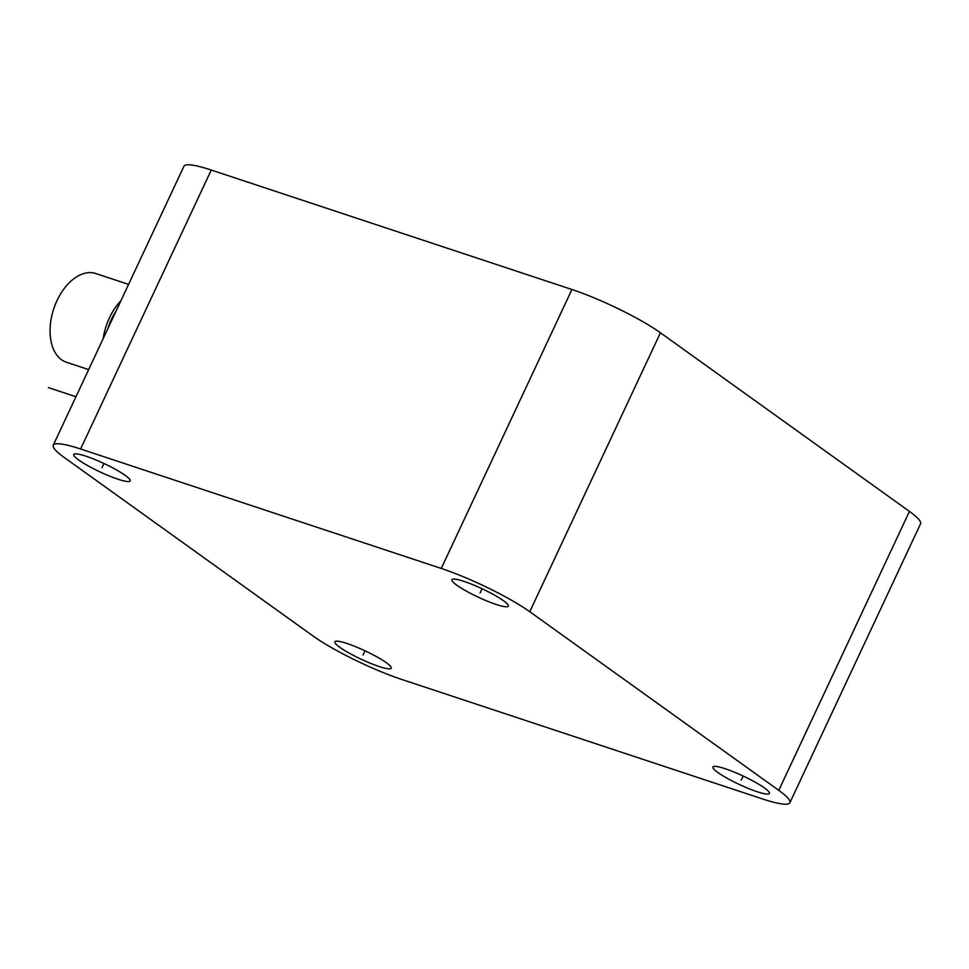 <?xml version="1.0" encoding="UTF-8"?>
<svg xmlns="http://www.w3.org/2000/svg" width="969" height="969" viewBox="0 0 969 969"><rect width="100%" height="100%" fill="white"/><g stroke="black" fill="none" stroke-linecap="round" stroke-linejoin="round"><path stroke-width="1.45" d="M80.584 448.998A70.083 10.429 -154.9 0 0 53.259 445.195A70.083 10.429 -154.9 0 0 64.378 457.586L313.375 636.221A70.083 10.429 -154.9 0 0 401.881 679.499L762.567 798.953A70.083 10.429 -154.9 0 0 789.88 802.744A70.083 10.429 -154.9 0 0 778.773 790.353L529.764 611.718A70.083 10.429 -154.9 0 0 441.27 568.44L80.584 448.998L211.254 170.047L571.928 289.501A70.083 10.429 25.1 0 1 660.434 332.779L909.443 511.414A70.083 10.429 25.1 0 1 920.55 523.805L789.88 802.744M464.054 581.412A31.153 4.639 -154.9 0 0 451.905 579.728A31.153 4.639 -154.9 0 0 466.113 590.993A31.153 4.639 -154.9 0 0 496.176 604.462A31.153 4.639 -154.9 0 0 508.325 606.158A31.153 4.639 -154.9 0 0 494.117 594.893A31.153 4.639 -154.9 0 0 464.054 581.412M78.707 460.009A31.153 4.639 -154.9 0 0 109.449 476.045A31.153 4.639 -154.9 0 0 130.185 480.927A31.153 4.639 -154.9 0 0 125.243 475.416A31.153 4.639 -154.9 0 0 94.514 459.379A31.153 4.639 -154.9 0 0 73.777 454.497A31.153 4.639 -154.9 0 0 78.707 460.009M379.097 666.527A31.153 4.639 -154.9 0 0 391.246 668.21A31.153 4.639 -154.9 0 0 377.038 656.946A31.153 4.639 -154.9 0 0 346.963 643.477A31.153 4.639 -154.9 0 0 334.826 641.781A31.153 4.639 -154.9 0 0 349.034 653.045A31.153 4.639 -154.9 0 0 379.097 666.527M764.432 787.93A31.153 4.639 -154.9 0 0 733.703 771.893A31.153 4.639 -154.9 0 0 712.954 767.012A31.153 4.639 -154.9 0 0 717.896 772.523A31.153 4.639 -154.9 0 0 748.637 788.56A31.153 4.639 -154.9 0 0 769.374 793.441A31.153 4.639 -154.9 0 0 764.432 787.93M53.259 445.195L183.928 166.256A70.083 10.429 25.1 0 1 211.254 170.047M107.801 328.757A42.83 26.429 -71.7 0 1 111.387 319.382A42.83 26.429 -71.7 0 1 116.183 310.879M103.114 338.775A46.73 28.828 -71.7 0 1 109.376 317.941A46.73 28.828 -71.7 0 1 120.871 300.862M88.663 369.613L66.425 362.249A46.73 28.828 -71.7 0 1 57.014 300.608A46.73 28.828 -71.7 0 1 95.81 273.537L128.586 284.389M48.45 387.624L75.957 396.733M482.077 588.74L480.115 592.943M103.949 463.521L101.975 467.712M364.998 650.805L363.036 654.996M743.138 776.024L741.164 780.227M571.928 289.501L441.27 568.44M660.434 332.779L529.764 611.718M909.443 511.414L778.773 790.353"/></g></svg>

